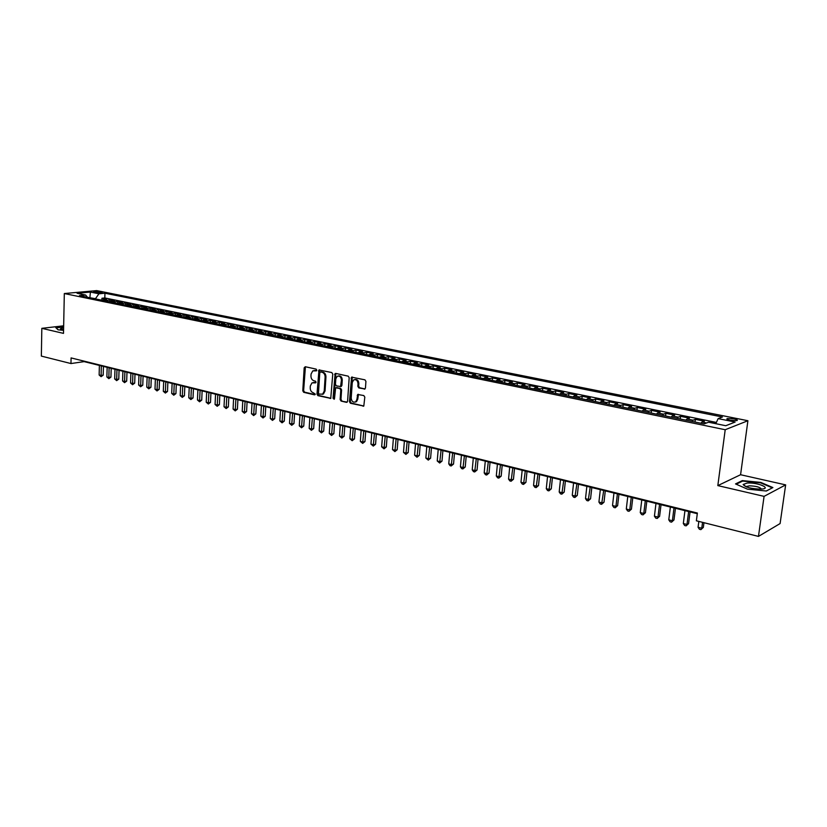 <?xml version="1.0" encoding="UTF-8"?>
<svg xmlns="http://www.w3.org/2000/svg" width="827" height="827" viewBox="0 0 827 827"><rect width="100%" height="100%" fill="white"/><g stroke="black" fill="none" stroke-linecap="round" stroke-linejoin="round"><path stroke-width="1.24" d="M316.793 370.176L316.131 369.111L305.277 366.733L304.181 367.788L302.785 390.809L303.716 392.318L314.518 394.851L315.283 394.117L313.226 392.732C311.262 392.019 310.259 390.396 310.218 387.873L310.332 385.951L311.986 382.87L315.676 382.849L316.038 382.167L315.376 381.102L313.971 380.792C311.996 380.089 310.993 378.477 310.952 375.934L311.076 374.011L312.802 370.868L316.41 370.858L316.793 370.176M734.035 418.834L727.264 418.555C726.22 419.062 727.181 419.651 730.148 420.323L736.94 420.612C737.984 420.095 737.022 419.506 734.035 418.834M364.273 389.166L365.451 388.08L365.927 381.392L364.934 379.831L351.578 377.153L349.449 401.715L350.421 403.266L363.797 406.078L364.81 397.136L363.818 395.564L357.688 394.458L356.933 399.358L355.703 401.829C353.119 402.718 351.63 401.457 351.206 398.035L352.281 382.498L353.636 379.924C356.179 379.138 357.646 380.42 358.019 383.769L357.843 386.374L358.825 387.935L364.996 389.01M717.826 485.604L764.076 496.365L758.462 536.403L780.099 523.563L785.65 484.88L740.578 474.729L747.908 420.726L725.207 429.73L717.826 485.604L740.578 474.729M63.658 325.807L41.826 328.34L63.503 333.384L64.32 293.544L725.207 429.73M41.826 328.34L41.35 356.096L70.967 363.549L84.137 361.626L697.295 513.701M758.462 536.403L696.375 520.793L697.378 513.04L71.091 357.915L70.967 363.549M332.764 374.083L331.803 372.553L318.974 369.948L316.979 394.128L317.919 395.647L330.759 398.387L332.764 374.083M335.69 373.411L348.219 376.161L349.19 377.701L347.588 401.281L346.441 402.335L347.123 402.201M346.441 402.335L341.096 401.085L340.135 399.534L340.776 390.034L339.804 388.494L335.648 387.801L334.501 398.614L334.16 399.265L333.033 398.273L335.131 373.515M715.872 423.538L710.393 422.587M706.578 422.959L702.082 422.039L704.377 421.191L695.373 419.351L695.031 422.049M691.754 421.377L693.057 420.199L687.082 418.969L689.418 418.142L680.538 416.322L680.207 419M676.868 418.317L678.192 417.149L672.299 415.95L674.667 415.123L665.911 413.345L665.59 416.002M662.2 415.299L663.533 414.151L657.723 412.962L660.111 412.156L651.48 410.399L651.169 413.035M647.727 412.332L649.071 411.195L643.344 410.016L645.763 409.231L637.255 407.494L636.945 410.12M633.441 409.396L634.805 408.269L629.151 407.111L631.611 406.346L623.207 404.63L622.917 407.235M619.361 406.502L620.736 405.395L615.164 404.248L617.645 403.493L609.365 401.798L609.065 404.393M605.467 403.648L606.853 402.553L601.353 401.426L603.875 400.682L595.698 399.007L595.409 401.581M591.76 400.837L593.166 399.751L587.739 398.635L590.282 397.901L582.208 396.257L581.929 398.821M578.238 398.056L579.644 396.981L574.289 395.885L576.864 395.172L568.904 393.538L568.635 396.081M564.893 395.316L566.309 394.252L561.026 393.166L563.621 392.463L555.765 390.861L555.506 393.394M551.723 392.608L553.149 391.553L547.939 390.489L550.555 389.796L542.801 388.214L542.543 390.726M538.718 389.941L540.165 388.897L535.017 387.842L537.664 387.17L530.004 385.599L529.756 388.101M525.889 387.305L527.347 386.271L522.261 385.237L524.928 384.565L517.371 383.025L517.133 385.506M513.226 384.71L514.683 383.687L509.67 382.653L512.358 382.002L504.894 380.482L504.666 382.953M500.717 382.136L502.196 381.123L497.244 380.11L499.953 379.469L492.582 377.97L492.354 380.42M488.375 379.603L489.853 378.601L484.963 377.598L487.703 376.967L480.425 375.489L480.208 377.929M476.187 377.102L477.675 376.109L472.848 375.117L475.597 374.497L468.413 373.039L468.206 375.458M464.143 374.631L465.653 373.649L460.877 372.667L463.658 372.067L456.556 370.61L456.349 373.029M452.266 372.181L453.775 371.209L449.061 370.248L451.852 369.659L444.843 368.222L444.647 370.62M440.522 369.772L442.042 368.811L437.39 367.86L440.202 367.281L433.276 365.865L433.079 368.242M428.934 367.395L430.453 366.444L425.864 365.503L428.686 364.924L421.853 363.529L421.656 365.896M417.48 365.038L419.01 364.097L414.472 363.167L417.315 362.608L410.554 361.223L410.378 363.58M406.16 362.722L407.701 361.781L403.225 360.861L406.078 360.314L399.41 358.949L399.224 361.296M394.986 360.417L396.536 359.497L392.101 358.587L394.986 358.05L388.39 356.706L388.214 359.032M383.945 358.153L385.496 357.233L381.123 356.344L384.017 355.806L377.494 354.483L377.329 356.799M373.039 355.91L374.6 355L370.269 354.121L373.173 353.594L366.733 352.281L366.568 354.587M362.257 353.698L363.818 352.798L359.549 351.93L362.464 351.413L356.106 350.11L355.941 352.405M351.609 351.516L353.17 350.617L348.953 349.759L351.888 349.252L345.593 347.971L345.438 350.245M341.075 349.345L342.657 348.467L338.481 347.609L341.427 347.113L335.204 345.851L335.059 348.115M330.676 347.216L332.258 346.337L328.123 345.49L331.089 345.004L324.939 343.753L324.794 346.006M320.39 345.097L321.972 344.228L317.899 343.401L320.866 342.926L314.787 341.685L314.653 343.918M310.218 343.009L311.81 342.151L307.778 341.324L310.766 340.858L304.76 339.639L304.625 341.861M300.17 340.951L301.772 340.093L297.782 339.277L300.78 338.822L294.836 337.612L294.712 339.825M290.236 338.905L291.838 338.067L287.899 337.261L290.897 336.806L285.026 335.607L284.901 337.809M280.415 336.889L282.017 336.051L278.13 335.255L281.139 334.811L275.329 333.632L275.215 335.824M270.708 334.894L272.31 334.067L268.465 333.281L271.483 332.847L265.746 331.668L265.622 333.85M261.105 332.93L262.717 332.103L258.903 331.327L261.942 330.893L256.267 329.735L256.153 331.906M251.604 330.976L253.227 330.159L249.454 329.384L252.493 328.97L246.88 327.823L246.777 329.983M242.218 329.043L243.841 328.236L240.109 327.471L243.159 327.058L237.607 325.931L237.504 328.081M232.935 327.141L234.558 326.334L230.867 325.58L233.927 325.176L228.438 324.06L228.335 326.189M223.745 325.249L225.378 324.463L221.729 323.708L224.799 323.316L219.362 322.21L219.269 324.329M214.669 323.388L216.292 322.602L212.684 321.858L215.764 321.465L210.389 320.369L210.296 322.489M205.675 321.538L207.308 320.762L203.742 320.028L206.822 319.646L201.509 318.56L201.416 320.669M196.795 319.718L198.428 318.943L194.893 318.219L197.984 317.847L192.722 316.772L192.639 318.86M187.998 317.909L189.631 317.144L186.147 316.431L189.238 316.059L184.028 314.994L183.945 317.082M179.294 316.121L180.937 315.366L177.485 314.653L180.586 314.291L175.438 313.237L175.355 315.314M170.693 314.353L172.336 313.598L168.915 312.906L172.016 312.544L166.93 311.5L166.847 313.567M162.175 312.606L163.818 311.862L160.438 311.169L163.55 310.818L158.505 309.784L158.433 311.841M153.75 310.88L155.393 310.135L152.044 309.453L155.166 309.102L150.173 308.089L150.1 310.125M145.407 309.164L147.051 308.43L143.743 307.747L146.865 307.406L141.934 306.403L141.862 308.43M137.158 307.468L138.802 306.734L135.525 306.062L138.657 305.732L133.767 304.739L133.705 306.755M128.991 305.794L130.645 305.07L127.399 304.398L130.532 304.078L125.694 303.085L125.632 305.101M120.907 304.129L122.561 303.416L119.346 302.754L122.479 302.434L117.692 301.452L117.641 303.457M112.906 302.486L114.56 301.772L111.387 301.121L114.519 300.811L109.784 299.839L104.988 300.863M111.387 301.121L109.733 301.834L109.784 299.839M94.454 292.355L102.3 292.717L99.778 291.859L93.637 291.848L94.454 292.355M747.908 420.726L96.676 290.597L64.32 293.544M715.81 423.693L718.136 418.617L722.447 417.004L104.946 293.223L98.93 293.792L95.343 298.878M718.136 418.617L735.141 422.049L725.755 425.719L708.574 422.215L704.077 423.9L79.454 295.621L85.657 295.032L77.107 293.285L90.391 292.065L98.93 293.792M716.389 422.432L104.822 297.958L101.948 298.247L106.642 299.198L101.845 300.211M114.56 301.772L117.692 301.452M122.561 303.416L125.694 303.085M130.645 305.07L133.767 304.739M138.802 306.734L141.934 306.403M147.051 308.43L150.173 308.089M155.393 310.135L158.505 309.784M163.818 311.862L166.93 311.5M172.336 313.598L175.438 313.237M180.937 315.366L184.028 314.994M189.631 317.144L192.722 316.772M198.428 318.943L201.509 318.56M207.308 320.762L210.389 320.369M216.292 322.602L219.362 322.21M225.378 324.463L228.438 324.06M234.558 326.334L237.607 325.931M243.841 328.236L246.88 327.823M253.227 330.159L256.267 329.735M262.717 332.103L265.746 331.668M272.31 334.067L275.329 333.632M282.017 336.051L285.026 335.607M291.838 338.067L294.836 337.612M301.772 340.093L304.76 339.639M311.81 342.151L314.787 341.685M321.972 344.228L324.939 343.753M332.258 346.337L335.204 345.851M342.657 348.467L345.593 347.971M353.17 350.617L356.106 350.11M363.818 352.798L366.733 352.281M374.6 355L377.494 354.483M385.496 357.233L388.39 356.706M396.536 359.497L399.41 358.949M407.701 361.781L410.554 361.223M419.01 364.097L421.853 363.529M430.453 366.444L433.276 365.865M442.042 368.811L444.843 368.222M453.775 371.209L456.556 370.61M465.653 373.649L468.413 373.039M477.675 376.109L480.425 375.489M489.853 378.601L492.582 377.97M502.196 381.123L504.894 380.482M514.683 383.687L517.371 383.025M527.347 386.271L530.004 385.599M540.165 388.897L542.801 388.214M553.149 391.553L555.765 390.861M566.309 394.252L568.904 393.538M579.644 396.981L582.208 396.257M593.166 399.751L595.698 399.007M606.853 402.553L609.365 401.798M620.736 405.395L623.207 404.63M634.805 408.269L637.255 407.494M649.071 411.195L651.48 410.399M663.533 414.151L665.911 413.345M678.192 417.149L680.538 416.322M693.057 420.199L695.373 419.351M95.353 298.661L89.171 297.617M89.905 297.761L90.391 292.065M764.076 496.365L785.65 484.88M101.897 300.17L101.948 298.247M104.822 297.958L104.946 293.223M87.445 297.255L85.657 295.032M119.346 302.754L117.703 303.468M127.399 304.398L125.745 305.122M135.525 306.062L133.881 306.796M143.743 307.747L142.099 308.481M152.044 309.453L150.4 310.187M160.438 311.169L158.794 311.913M168.915 312.906L167.271 313.65M177.485 314.653L175.841 315.418M186.147 316.431L184.504 317.196M194.893 318.219L193.26 318.995M203.742 320.028L202.108 320.814M212.684 321.858L211.061 322.644M221.729 323.708L220.106 324.504M230.867 325.58L229.244 326.386M240.109 327.471L238.496 328.278M249.454 329.384L247.842 330.2M258.903 331.327L257.29 332.144M268.465 333.281L266.852 334.108M278.13 335.255L276.518 336.093M287.899 337.261L286.297 338.098M297.782 339.277L296.19 340.135M307.778 341.324L306.186 342.182M317.899 343.401L316.307 344.259M328.123 345.49L326.541 346.368M320.525 371.912L322.912 372.098C324.897 372.791 325.91 374.414 325.952 376.978L325.052 390.933L323.481 393.952L322.23 394.345M338.481 347.609L336.899 348.487M348.953 349.759L347.381 350.648M359.549 351.93L357.977 352.819M370.269 354.121L368.708 355.021M381.123 356.344L379.572 357.254M392.101 358.587L390.561 359.507M403.225 360.861L401.674 361.792M414.472 363.167L412.931 364.107M425.864 365.503L424.334 366.444M437.39 367.86L435.87 368.821M449.061 370.248L447.552 371.22M460.877 372.667L459.378 373.649M472.848 375.117L471.349 376.109M484.963 377.598L483.475 378.601M497.244 380.11L495.766 381.123M509.67 382.653L508.202 383.676M522.261 385.237L520.803 386.261M535.017 387.842L533.57 388.886M547.939 390.489L546.502 391.543M561.026 393.166L559.6 394.231M574.289 395.885L572.873 396.96M587.739 398.635L586.333 399.72M601.353 401.426L599.968 402.522M615.164 404.248L613.779 405.354M629.151 407.111L627.786 408.238M643.344 410.016L641.99 411.153M657.723 412.962L656.38 414.11M672.299 415.95L670.976 417.108M687.082 418.969L685.779 420.147M702.082 422.039L700.789 423.228M63.638 326.665L55.76 327.585L58.076 329.828L63.565 330.324M772.894 487.568L760.768 482.399L742.305 480.601L735.523 483.919L747.453 489.15L766.36 491.011L772.894 487.568M742.212 481.273L742.305 480.601M316.596 370.703L314.002 370.548M313.206 382.519L315.852 382.684M305.421 366.764L303.633 390.633L304.563 392.143L315.118 394.613M319.677 369.886L317.816 393.952L318.757 395.471L330.862 398.304M320.566 371.923L319.791 372.667L318.498 393.042L319.16 394.117L322.644 394.128L324.215 391.109L325.114 377.133C325.073 374.579 324.06 372.946 322.065 372.253L320.566 371.923L321.414 371.768M347.206 402.129L341.096 401.085M336.227 387.677L340.641 388.318L341.603 389.858L340.962 399.358L341.933 400.899M335.845 373.442L333.87 398.087L334.346 399.09M341.437 380.141C341.086 376.885 339.67 375.603 337.189 376.295L335.803 378.89L335.442 384.328L336.403 385.868L340.569 386.55L341.437 380.141L342.264 379.975C342.006 376.957 340.703 375.623 338.357 375.965M340.807 386.509L341.902 385.434L341.065 385.599M342.264 379.975L341.902 385.434M354.855 379.552C357.254 379.19 358.587 380.544 358.846 383.604L358.67 386.199L359.652 387.76L365.038 388.969M355.259 402.077L356.52 401.643L357.76 399.183L356.933 399.358M358.432 394.334L357.76 399.183M352.312 377.05L350.276 401.529L351.248 403.08L363.849 406.026M99.385 365.41L99.137 374.993L101.059 375.489L103.189 375.148L103.427 366.413M103.189 375.148L101.08 376.678L101.318 365.896M101.08 376.678L99.137 374.993M63.617 327.709L60.402 328.805L63.576 329.828M63.586 329.591L63.048 329.746M58.2 329.839L56.133 327.843L63.638 326.965M747.174 483.04L743.122 484.498C745.458 487.361 751.485 488.902 761.202 489.108L761.316 489.108C772.408 488.488 757.573 482.224 747.174 483.04M761.429 489.098C760.044 487.093 755.94 486.007 749.107 485.831L746.336 486.886M772.253 487.909L766.236 491M736.206 484.219L742.625 481.076L760.52 482.813L772.263 487.827M107.148 367.333L106.879 376.967L108.823 377.463L110.942 377.112L111.2 368.346M110.942 377.112L108.833 378.652L109.092 367.819M108.833 378.652L106.879 376.967M114.974 369.276L114.695 378.952L116.659 379.448L118.778 379.107L119.047 370.289M118.778 379.107L116.669 380.647L116.948 369.772M116.669 380.647L114.695 378.952M122.892 371.24L122.592 380.958L124.577 381.464L126.696 381.113L126.976 372.253M126.696 381.113L124.577 382.663L124.877 371.736M124.577 382.663L122.592 380.958M130.883 373.225L130.573 382.984L132.578 383.501L134.698 383.139L134.987 374.238M134.698 383.139L132.568 384.7L132.889 373.721M132.568 384.7L130.573 382.984M138.957 375.231L138.636 385.041L140.662 385.558L142.771 385.196L143.071 376.244M142.771 385.196L140.631 386.757L140.993 375.727M140.631 386.757L138.636 385.041M147.113 377.246L146.772 387.108L148.819 387.625L150.938 387.263L151.248 378.28M150.938 387.263L148.788 388.835L149.17 377.763M148.788 388.835L146.772 387.108M155.362 379.293L155 389.197L157.068 389.724L159.177 389.352L159.508 380.327M159.177 389.352L157.027 390.944L157.43 379.81M157.027 390.944L155 389.197M163.684 381.361L163.312 391.316L165.41 391.843L167.509 391.471L167.86 382.394M167.509 391.471L165.359 393.063L165.782 381.878M165.359 393.063L163.312 391.316M172.109 383.449L171.716 393.456L173.835 393.993L175.934 393.6L176.285 384.483M175.934 393.6L173.763 395.213L174.228 383.976M173.763 395.213L171.716 393.456M180.606 385.558L180.203 395.606L182.343 396.154L184.442 395.761L184.814 386.602M184.442 395.761L182.271 397.373L182.746 386.085M182.271 397.373L180.203 395.606M189.207 387.687L188.783 397.787L190.944 398.335L193.032 397.942L193.425 388.731M193.032 397.942L190.861 399.565L191.368 388.225M190.861 399.565L188.783 397.787M197.891 389.837L197.457 399.999L199.638 400.547L201.726 400.144L202.129 390.892M201.726 400.144L199.545 401.788L200.082 390.385M199.545 401.788L197.457 399.999M206.678 392.019L206.212 402.222L208.425 402.78L210.503 402.377L210.926 393.073M210.503 402.377L208.321 404.021L208.88 392.567M208.321 404.021L206.212 402.222M215.547 394.221L215.072 404.475L217.305 405.044L219.382 404.63L219.817 395.285M219.382 404.63L217.191 406.284L217.78 394.779M217.191 406.284L215.072 404.475M224.52 396.443L224.024 406.75L226.278 407.329L228.355 406.905L228.81 397.508M228.355 406.905L226.153 408.569L226.774 397.001M226.153 408.569L224.024 406.75M233.586 398.697L233.08 409.055L235.354 409.634L237.421 409.2L237.897 399.761M237.421 409.2L235.219 410.885L235.871 399.265M235.219 410.885L233.08 409.055M242.756 400.971L242.228 411.381L244.523 411.96L246.591 411.526L247.077 402.036M246.591 411.526L244.379 413.221L245.061 401.54M244.379 413.221L242.228 411.381M252.018 403.266L251.47 413.727L253.806 414.327L255.853 413.882L256.36 404.341M255.853 413.882L253.641 415.578L254.354 403.845M253.641 415.578L251.47 413.727M261.394 405.592L260.825 416.105L263.182 416.705L265.229 416.26L265.756 406.677M265.229 416.26L263.007 417.966L263.751 406.171M263.007 417.966L260.825 416.105M270.863 407.938L270.284 418.514L272.662 419.113L274.709 418.658L275.246 409.024M274.709 418.658L272.476 420.385L273.251 408.528M272.476 420.385L270.284 418.514M280.446 410.316L279.846 420.943L282.245 421.553L284.281 421.088L284.85 411.412M284.281 421.088L282.048 422.824L282.865 410.916M282.048 422.824L279.846 420.943M290.143 412.725L289.512 423.403L291.941 424.024L293.978 423.548L294.557 413.81M293.978 423.548L291.724 425.295L292.572 413.324M291.724 425.295L289.512 423.403M299.932 415.154L299.291 425.884L301.752 426.515L303.767 426.039L304.367 416.25M303.767 426.039L301.524 427.786L302.403 415.764M301.524 427.786L299.291 425.884M309.846 417.604L309.174 428.396L311.665 429.037L313.681 428.551L314.301 418.71M313.681 428.551L311.417 430.319L312.337 418.224M311.417 430.319L309.174 428.396M319.873 420.095L319.181 430.939L321.693 431.58L323.698 431.094L324.339 421.201M323.698 431.094L321.434 432.872L322.396 420.716M321.434 432.872L319.181 430.939M330.004 422.607L329.291 433.513L331.844 434.165L333.839 433.668L334.501 423.724M333.839 433.668L331.565 435.457L332.557 423.238M331.565 435.457L329.291 433.513M340.269 425.15L339.525 436.118L342.099 436.77L344.094 436.263L344.776 426.267M344.094 436.263L341.82 438.062L342.843 425.791M341.82 438.062L339.525 436.118M350.638 427.724L349.873 438.755L352.488 439.416L354.463 438.899L355.165 428.851M354.463 438.899L352.178 440.708L353.253 428.376M352.178 440.708L349.873 438.755M361.141 430.329L360.355 441.411L362.991 442.083L364.965 441.556L365.689 431.456M364.965 441.556L362.671 443.386L363.777 430.981M362.671 443.386L360.355 441.411M371.757 432.966L370.951 444.109L373.618 444.781L375.582 444.254L376.326 434.092M375.582 444.254L373.277 446.094L374.435 433.627M373.277 446.094L370.951 444.109M382.508 435.622L381.671 446.838L384.369 447.521L386.323 446.983L387.088 436.77M386.323 446.983L384.017 448.834L385.206 436.294M384.017 448.834L381.671 446.838M393.383 438.32L392.515 449.588L395.254 450.291L397.198 449.733L397.983 439.468M397.198 449.733L394.882 451.604L396.112 439.003M394.882 451.604L392.515 449.588M404.382 441.049L403.493 452.379L406.264 453.082L408.197 452.524L409.014 442.197M408.197 452.524L405.881 454.405L407.153 441.742M405.881 454.405L403.493 452.379M415.526 443.82L414.606 455.212L417.408 455.925L419.33 455.357L420.168 444.967M419.33 455.357L417.004 457.238L418.328 444.512M417.004 457.238L414.606 455.212M426.794 446.611L425.853 458.065L428.686 458.789L430.598 458.21L431.467 447.769M430.598 458.21L428.272 460.112L429.637 447.314M428.272 460.112L425.853 458.065M438.207 449.443L437.235 460.959L440.098 461.693L442 461.104L442.89 450.601M442 461.104L439.664 463.027L441.08 450.157M439.664 463.027L437.235 460.959M449.754 452.307L448.761 463.895L451.656 464.629L453.547 464.03L454.468 453.475M453.547 464.03L451.201 465.963L452.669 453.031M451.201 465.963L450.043 465.673L448.761 463.895M461.445 455.201L460.422 466.862L463.358 467.606L465.239 466.997L466.18 456.38M465.239 466.997L462.882 468.94L464.392 455.935M462.882 468.94L461.714 468.64L460.422 466.862M473.292 458.137L472.227 469.86L475.205 470.615L477.065 470.005L478.037 459.316M477.065 470.005L474.708 471.959L476.269 458.882M474.708 471.959L473.52 471.659L472.227 469.86M485.273 461.115L484.188 472.899L487.196 473.664L489.046 473.044L490.049 462.303M489.046 473.044L486.69 475.018L488.292 461.859M486.69 475.018L485.48 474.708L484.188 472.899M497.409 464.123L496.293 475.98L499.343 476.755L501.183 476.114L502.206 465.312M501.183 476.114L498.815 478.109L500.469 464.888M498.815 478.109L497.596 477.799L496.293 475.98M509.701 467.172L508.553 479.102L511.644 479.877L513.464 479.236L514.518 468.371M513.464 479.236L511.086 481.242L512.802 467.937M511.086 481.242L509.856 480.921L508.553 479.102M522.157 470.263L520.969 482.255L524.101 483.051L525.9 482.389L526.995 471.462M525.9 482.389L523.522 484.405L525.29 471.039M523.522 484.405L522.271 484.084L520.969 482.255M534.759 473.385L533.549 485.449L536.713 486.255L538.501 485.583L539.617 474.595M538.501 485.583L536.123 487.62L537.943 474.181M536.123 487.62L534.852 487.299L533.549 485.449M547.536 476.559L546.285 488.695L549.49 489.501L551.268 488.829L552.415 477.768M551.268 488.829L548.88 490.876L550.751 477.355M548.88 490.876L547.588 490.545L546.285 488.695M560.468 479.763L559.186 491.972L562.443 492.799L564.2 492.106L565.379 480.983M564.2 492.106L561.802 494.174L563.735 480.57M561.802 494.174L560.499 493.833L559.186 491.972M573.576 483.02L572.263 495.29L575.551 496.128L577.287 495.425L578.507 484.24M577.287 495.425L574.889 497.503L576.884 483.836M574.889 497.503L573.576 497.172L572.263 495.29M586.86 486.307L585.506 498.66L588.845 499.508L590.561 498.795L591.812 487.537M590.561 498.795L588.152 500.893L590.209 487.134M588.152 500.893L586.819 500.552L585.506 498.66M600.319 489.646L598.924 502.072L602.304 502.93L604.01 502.206L605.281 490.876M604.01 502.206L601.591 504.315L603.71 490.483M601.591 504.315L600.237 503.974L598.924 502.072M613.954 493.026L612.518 505.535L615.95 506.403L617.624 505.659L618.947 494.267M617.624 505.659L615.205 507.788L615.95 506.403L617.387 493.884M615.205 507.788L613.841 507.437L612.518 505.535M627.765 496.458L626.297 509.039L629.771 509.918L631.435 509.163L632.789 497.699M631.435 509.163L629.006 511.313L629.771 509.918L631.249 497.316M629.006 511.313L627.621 510.952L626.297 509.039M641.773 499.932L640.263 512.585L643.788 513.484L645.432 512.709L646.817 501.183M645.432 512.709L642.992 514.88L643.788 513.484L645.308 500.8M642.992 514.88L641.587 514.518L640.263 512.585M655.976 503.447L654.415 516.182L657.992 517.092L659.605 516.306L661.031 504.708M659.605 516.306L657.176 518.488L657.992 517.092L659.553 504.336M657.176 518.488L655.749 518.126L654.415 516.182M670.366 507.013L668.774 519.832L672.392 520.752L673.984 519.956L675.452 508.285M673.984 519.956L671.545 522.157L672.392 520.752L673.995 507.923M671.545 522.157L670.097 521.785L668.774 519.832M684.952 510.641L683.319 523.532L686.989 524.463L688.56 523.656L690.069 511.903M688.56 523.656L686.11 525.869L686.989 524.463L688.633 511.551M686.11 525.869L684.642 525.496L683.319 523.532M698.825 521.413L698.071 527.285L701.782 528.226L703.343 527.409L703.953 522.695M703.343 527.409L700.882 529.642L701.782 528.226L702.547 522.344M700.882 529.642L699.394 529.259L698.071 527.285M106.642 300.149L103.499 299.508M99.747 292.996L99.778 291.859M101.452 292.903L101.473 292.2M315.449 370.455L314.601 370.61M314.694 382.425L313.857 382.591M304.563 392.143L303.716 392.318M303.633 390.633L302.785 390.809M305.029 367.633L304.181 367.788M330.8 398.356L330.107 398.5M318.757 395.471L317.919 395.647M317.816 393.952L316.979 394.128M319.274 370.775L318.436 370.93M325.052 390.933L324.215 391.109M325.952 376.978L325.114 377.133M322.912 372.098L322.065 372.253M340.962 399.358L340.135 399.534M341.603 389.858L340.776 390.034M340.641 388.318L339.804 388.494M337.116 387.522L336.279 387.687M333.87 398.087L333.033 398.273M335.431 374.331L334.604 374.486M359.652 387.76L358.825 387.935M358.67 386.199L357.843 386.374M358.846 383.604L358.019 383.769M358.039 395.213L357.212 395.389M363.818 406.057L363.063 406.233M351.248 403.08L350.421 403.266M350.276 401.529L349.449 401.715M351.888 377.949L351.062 378.115M727.16 419.361L727.264 418.555M319.491 369.855L318.974 369.948M323.481 393.952L322.644 394.128M341.406 386.385L340.569 386.55M356.52 401.643L355.703 401.829M358.339 394.314L357.688 394.458M352.188 377.029L351.578 377.153M61.312 329.332L60.402 328.805M746.336 486.845L743.122 484.498M746.926 487.103L747.05 486.193"/></g></svg>
